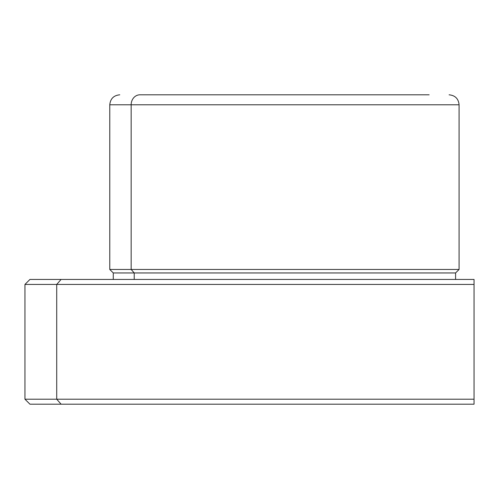 <?xml version="1.0" encoding="UTF-8"?>
<svg xmlns="http://www.w3.org/2000/svg" width="499" height="499" viewBox="0 0 499 499"><rect width="100%" height="100%" fill="white"/><g stroke="black" fill="none" stroke-linecap="round" stroke-linejoin="round"><path stroke-width="0.75" d="M56.718 284.43L24.95 284.43L56.718 284.43L61.096 279.44L56.718 284.43L56.718 399.2L24.95 399.2L56.718 399.2L56.718 284.43L474.05 284.43L56.718 284.43M29.94 279.44L474.05 279.44L474.05 399.2L474.05 284.43L474.05 399.2L56.718 399.2L61.096 404.19L29.94 404.19L24.95 399.2L24.95 284.43L29.94 279.44M39.92 404.19L474.05 404.19L474.05 399.2L474.05 404.19L61.096 404.19L56.718 399.2L474.05 399.2L474.05 279.44L47.405 279.44M157.435 94.81C133.988 94.81 133.988 94.81 157.435 94.81L139.92 94.81A9.98 8.757 90 0 0 131.162 104.79L109.78 104.79L131.162 104.79A9.98 8.757 -90 0 1 139.92 94.81L429.14 94.81M428.94 94.81L139.92 94.81M455.587 279.44L455.587 272.953L134.225 272.953L131.162 269.46L134.225 272.953L455.587 272.953L459.08 269.46L131.162 269.46L459.08 269.46L459.08 104.79L131.162 104.79L131.162 269.46L109.78 269.46L131.162 269.46L131.162 104.79L459.08 104.79C458.487 98.727 455.163 95.403 449.1 94.81M134.225 272.953L113.273 272.953L134.225 272.953L134.225 279.44L134.225 272.953M113.273 279.44L113.273 272.953L109.78 269.46L109.78 104.79C110.373 98.727 113.697 95.403 119.76 94.81"/></g></svg>
